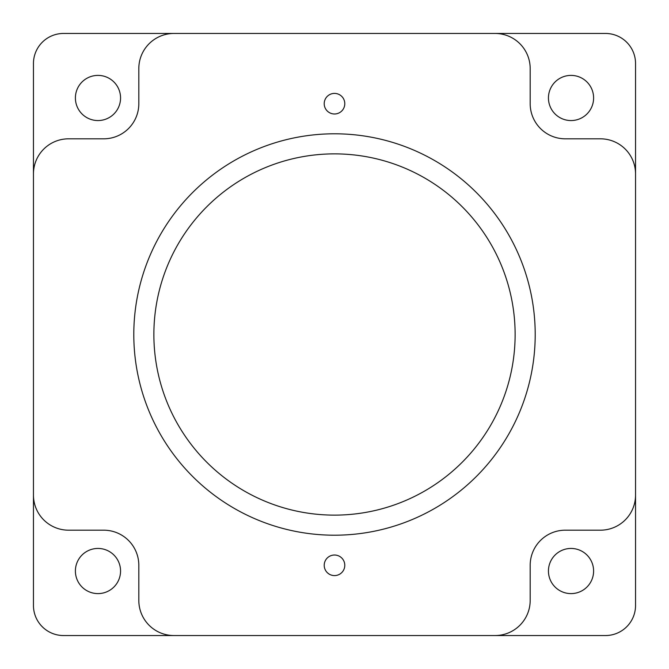 <?xml version="1.0" encoding="UTF-8"?>
<svg xmlns="http://www.w3.org/2000/svg" width="669" height="669" viewBox="0 0 669 669"><rect width="100%" height="100%" fill="white"/><g stroke="black" fill="none" stroke-linecap="round" stroke-linejoin="round"><path stroke-width="1" d="M33.45 173.94L33.45 63.555A30.105 30.105 0 0 1 63.555 33.45L173.94 33.45A35.123 35.123 0 0 0 138.817 68.573L138.817 103.695A35.123 35.123 0 0 1 103.695 138.817L68.573 138.817A35.123 35.123 0 0 0 33.45 173.94L33.45 605.445A30.105 30.105 0 0 0 63.555 635.55L495.06 635.55A35.123 35.123 0 0 0 530.183 600.428L530.183 565.305A35.123 35.123 0 0 1 565.305 530.183L600.428 530.183A35.123 35.123 0 0 0 635.55 495.06L635.55 605.445A30.105 30.105 0 0 1 605.445 635.55L495.06 635.55M635.55 495.06L635.55 63.555A30.105 30.105 0 0 0 605.445 33.45L173.94 33.45M571.025 75.396A22.579 22.579 0 0 0 551.239 108.855A22.579 22.579 0 0 0 590.091 110.076A22.579 22.579 0 0 0 571.025 75.396M593.604 571.025A22.579 22.579 0 0 0 560.145 551.239A22.579 22.579 0 0 0 558.924 590.091A22.579 22.579 0 0 0 593.604 571.025M97.975 593.604A22.579 22.579 0 0 0 117.761 560.145A22.579 22.579 0 0 0 78.909 558.924A22.579 22.579 0 0 0 97.975 593.604M75.396 97.975A22.579 22.579 0 0 0 108.855 117.761A22.579 22.579 0 0 0 110.076 78.909A22.579 22.579 0 0 0 75.396 97.975M133.8 334.5A200.7 200.7 0 0 0 434.85 508.315A200.7 200.7 0 0 0 434.85 160.685A200.7 200.7 0 0 0 133.8 334.5M33.45 495.06A35.123 35.123 0 0 0 68.573 530.183L103.695 530.183A35.123 35.123 0 0 1 138.817 565.305L138.817 600.428A35.123 35.123 0 0 0 173.94 635.55M635.55 173.94A35.123 35.123 0 0 0 600.428 138.817L565.305 138.817A35.123 35.123 0 0 1 530.183 103.695L530.183 68.573A35.123 35.123 0 0 0 495.06 33.45M344.786 103.695A10.286 10.286 0 0 0 329.758 94.563A10.286 10.286 0 0 0 328.579 112.108A10.286 10.286 0 0 0 344.786 103.695M324.214 565.305A10.286 10.286 0 0 0 335.194 575.566A10.286 10.286 0 0 0 344.694 563.925A10.286 10.286 0 0 0 333.806 555.044A10.286 10.286 0 0 0 324.214 565.305M153.87 334.5A180.63 180.63 0 0 1 424.815 178.071A180.63 180.63 0 0 1 424.815 490.929A180.63 180.63 0 0 1 153.87 334.5"/></g></svg>

